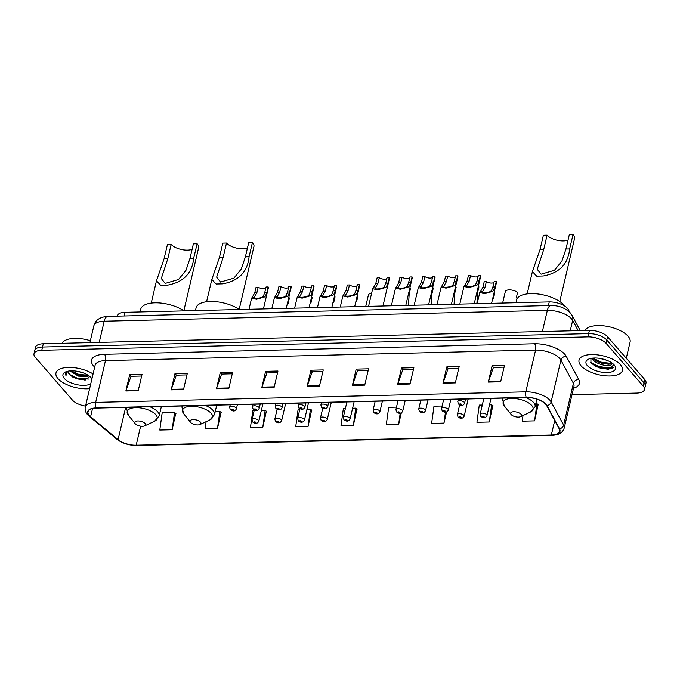 <?xml version="1.0" encoding="UTF-8"?>
<svg xmlns="http://www.w3.org/2000/svg" width="680" height="680" viewBox="0 0 680 680"><rect width="100%" height="100%" fill="white"/><g stroke="black" fill="none" stroke-linecap="round" stroke-linejoin="round"><path stroke-width="1.02" d="M117.215 316.14L117.291 315.817A13.948 6.052 13.2 0 1 125.06 312.315L549.253 301.911A13.948 6.052 13.2 0 1 568.242 309.468L569.789 312.341M592.841 364.012A18.607 8.066 -166.8 0 0 613.836 367.293M572.024 394.672L636.701 393.091A13.948 6.052 -166.8 0 0 644.47 389.58L646 383.052A13.948 6.052 -166.8 0 0 644.767 379.567L607.571 336.753A13.948 6.052 -166.8 0 0 589.407 330.361L43.299 343.757A13.948 6.052 -166.8 0 0 35.53 347.259L34.765 350.523A13.948 6.052 -166.8 0 1 42.534 347.021A13.948 6.052 -166.8 0 0 34.765 350.523L34 353.787A13.948 6.052 -166.8 0 0 35.233 357.272L72.428 400.095A13.948 6.052 -166.8 0 0 85.527 406.104M644.47 389.58A13.948 6.052 -166.8 0 0 643.237 386.096L606.042 343.281A13.948 6.052 -166.8 0 0 587.877 336.889L588.642 333.625L42.534 347.021L588.642 333.625A13.948 6.052 -166.8 0 1 606.807 340.017A13.948 6.052 -166.8 0 0 588.642 333.625L589.407 330.361M643.237 386.096L644.002 382.832L606.807 340.017L644.002 382.832A13.948 6.052 -166.8 0 1 645.235 386.317A13.948 6.052 -166.8 0 0 644.002 382.832L644.767 379.567M57.944 378.582A22.321 9.681 -166.8 0 0 89.624 388.637A22.321 9.681 -166.8 0 1 57.944 378.582A22.321 9.681 -166.8 0 1 55.981 372.997A22.321 9.681 -166.8 0 0 57.944 378.582M580.983 365.755A22.321 9.681 -166.8 0 0 604.435 375.717A22.321 9.681 -166.8 0 0 622.489 370.37A22.321 9.681 -166.8 0 0 620.525 364.786A22.321 9.681 -166.8 0 0 597.074 354.824A22.321 9.681 -166.8 0 0 579.02 360.171A22.321 9.681 -166.8 0 0 580.983 365.755A22.321 9.681 -166.8 0 0 604.435 375.717A22.321 9.681 -166.8 0 0 622.489 370.37A22.321 9.681 -166.8 0 0 620.525 364.786A22.321 9.681 -166.8 0 0 597.074 354.824A22.321 9.681 -166.8 0 0 579.02 360.171A22.321 9.681 -166.8 0 0 580.983 365.755M89.318 415.548A14.884 6.451 13.2 0 1 88.009 411.833A14.884 6.451 13.2 0 1 96.297 408.094L526.431 397.545A14.884 6.451 13.2 0 1 546.686 405.603L559.181 428.8A14.884 6.451 13.2 0 1 559.615 431.281A14.884 6.451 13.2 0 1 551.327 435.013L136.187 445.196A14.884 6.451 13.2 0 1 118.082 439.62L90.593 416.789A14.884 6.451 13.2 0 1 89.318 415.548M88.986 415.556A15.257 6.613 -166.8 0 0 90.296 416.823L117.784 439.654A15.257 6.613 -166.8 0 0 136.34 445.375L551.48 435.192A15.257 6.613 -166.8 0 0 559.529 428.825L547.034 405.62A15.257 6.613 -166.8 0 0 526.277 397.366L96.144 407.915A15.257 6.613 -166.8 0 0 88.986 415.556M611.235 368.416A18.607 8.066 13.2 0 1 599.803 367.302M500.642 381.795L504.466 365.475L492.108 365.772L488.283 382.092L500.642 381.795M504.075 367.132L493.425 367.396L488.435 381.556A3.723 1.725 88.6 0 0 488.283 382.092M493.519 367.396L492.108 365.772M455.337 382.899L459.162 366.579L446.811 366.885L442.977 383.205L455.337 382.899M458.771 368.245L448.12 368.5L443.139 382.661A3.723 1.725 88.6 0 0 442.977 383.205M448.213 368.5L446.811 366.885M410.031 384.013L413.856 367.693L401.506 367.999L397.681 384.319L410.031 384.013M413.474 369.35L402.824 369.614L397.834 383.775A3.723 1.725 88.6 0 0 397.681 384.319M402.909 369.614L401.506 367.999M364.726 385.126L368.56 368.806L356.201 369.104L352.376 385.424L364.726 385.126M368.169 370.464L357.519 370.727L352.529 384.888A3.723 1.725 88.6 0 0 352.376 385.424M357.612 370.727L356.201 369.104M138.219 390.677L142.043 374.357L129.684 374.663L125.859 390.983L138.219 390.677M141.653 376.023L131.002 376.278L126.021 390.439A3.723 1.725 88.6 0 0 125.859 390.983M131.095 376.278L129.684 374.663M183.515 389.563L187.349 373.243L174.989 373.55L171.165 389.87L183.515 389.563M186.957 374.909L176.307 375.173L171.317 389.334A3.723 1.725 88.6 0 0 171.165 389.87M176.4 375.164L174.989 373.55M228.82 388.458L232.645 372.138L220.294 372.436L216.469 388.756L228.82 388.458M232.262 373.796L221.612 374.059L216.623 388.221A3.723 1.725 88.6 0 0 216.469 388.756M221.697 374.059L220.294 372.436M274.125 387.345L277.95 371.025L265.6 371.331L261.766 387.651L274.125 387.345M277.559 372.691L266.917 372.946L261.927 387.107A3.723 1.725 88.6 0 0 261.766 387.651M267.002 372.946L265.6 371.331M319.43 386.231L323.255 369.911L310.896 370.217L307.071 386.537L319.43 386.231M322.864 371.577L312.214 371.841L307.224 385.993A3.723 1.725 88.6 0 0 307.071 386.537M312.307 371.832L310.896 370.217M93.066 373.957A22.321 9.681 -166.8 0 0 70.329 367.396A22.321 9.681 -166.8 0 0 55.981 372.997A22.321 9.681 -166.8 0 1 70.329 367.396A22.321 9.681 -166.8 0 1 93.066 373.957M587.877 336.889L41.769 350.285A13.948 6.052 -166.8 0 0 34 353.787M442.127 406.002L433.984 406.207L431.622 423.385L443.972 423.087L446.59 411.944M482.298 405.025L479.281 405.093L476.918 422.28L489.277 421.974L492.847 405.662M522.996 415.531L522.223 421.166L534.582 420.861L538.152 404.549M299.769 409.496L298.078 409.538L295.707 426.717L308.065 426.42L311.635 410.1M254.133 410.618L252.773 410.652L250.41 427.83L262.76 427.524L266.339 411.213M206.108 421.659L205.105 428.944L217.464 428.638L221.034 412.326M172.159 429.751L174.522 412.573L162.163 412.87L159.8 430.049L172.159 429.751L175.729 413.431M396.5 407.125L388.679 407.32L386.317 424.499L398.675 424.192L401.319 412.913M345.398 408.382L343.375 408.425L341.012 425.612L353.37 425.306L356.94 408.995M353.37 425.306L355.733 408.127L352.605 408.204M355.733 408.127L357.161 409.148M308.065 426.42L310.428 409.232L306.977 409.317M310.428 409.232L311.856 410.261M262.76 427.524L265.124 410.346L261.341 410.44M265.124 410.346L266.551 411.366M217.464 428.638L219.827 411.459L215.228 411.57M219.827 411.459L221.246 412.479M174.522 412.573L175.95 413.593M398.675 424.192L400.18 413.236M443.972 423.087L445.476 412.131M489.277 421.974L491.64 404.796L489.506 404.846M491.64 404.796L493.068 405.815M534.582 420.861L536.945 403.682L535.806 403.707M536.945 403.682L538.373 404.702M90.364 340.714A23.256 10.081 -166.8 0 0 62.109 343.289M82.96 372.801L77.087 371.263M88.842 375.751L87.516 376.567L78.37 376.116L69.887 370.914M88.239 375.343L85.34 375.998L78.608 375.096L73.975 373.167L70.898 370.846M68.654 371.067A10.514 4.556 -166.8 0 0 68.434 371.62A10.514 4.556 -166.8 0 0 69.36 374.247L68.476 371.458M91.928 378.837A15.164 6.579 -166.8 0 0 91.375 378.054A15.164 6.579 -166.8 0 0 91.145 377.765A15.164 6.579 -166.8 0 0 78.931 371.628A15.164 6.579 -166.8 0 0 65.492 371.977A15.164 6.579 -166.8 0 0 64.285 378.428A15.164 6.579 -166.8 0 0 77.308 384.736A15.164 6.579 -166.8 0 0 90.772 383.75M69.36 374.247L72.888 377.179L84.855 380.052L89.853 376.516M66.725 371.51L65.467 373.252L65.96 375.624L67.558 371.28M65.96 375.624L65.501 373.125M88.74 379.041L77.86 378.462L69.522 374.459M88.153 375.292L78.82 374.382L71.085 370.838M85.323 380.018L77.741 378.973L72.377 376.873M85.995 375.947L78.701 374.892L73.397 372.827M183.838 310.751L198.577 247.919A16.745 7.259 -166.8 0 0 197.098 243.737L193.724 258.137C192.21 273.317 183.362 282.344 167.178 285.2L160.76 285.362L156.468 280.823L164.067 258.868L167.45 244.46L171.156 244.375A12.554 5.449 -166.8 0 0 192.117 249.288M171.156 244.375L167.781 258.774L161.305 278.511L165.172 283.399L178.525 279.497L185.98 270.308L190.018 258.23L193.392 243.831L197.098 243.737M145.112 423.504A5.585 2.422 -166.8 0 0 137.938 420.945A5.585 2.422 -166.8 0 0 135.142 423.64A5.585 2.422 -166.8 0 0 135.226 423.742A5.585 2.422 -166.8 0 0 139.723 426.003A5.585 2.422 -166.8 0 0 144.661 425.875A5.585 2.422 -166.8 0 0 145.112 423.504M184.017 310.87A25.576 11.093 -166.8 0 0 157.701 302.846A25.576 11.093 -166.8 0 0 140.718 309.255L140.089 311.95M239.19 309.392L253.929 246.568A16.745 7.259 -166.8 0 0 252.45 242.377L249.075 256.776C247.562 271.957 238.714 280.984 222.53 283.849L216.112 284.002L211.82 279.463L219.419 257.507L222.802 243.108L226.508 243.015A12.554 5.449 -166.8 0 0 247.469 247.928M226.508 243.015L223.125 257.414L216.656 277.151L220.524 282.047L233.877 278.146L241.324 268.949L245.37 256.87L248.744 242.471L252.45 242.377M200.464 422.144A5.585 2.422 -166.8 0 0 193.29 419.585A5.585 2.422 -166.8 0 0 190.494 422.28A5.585 2.422 -166.8 0 0 190.578 422.39A5.585 2.422 -166.8 0 0 195.075 424.643A5.585 2.422 -166.8 0 0 200.013 424.515A5.585 2.422 -166.8 0 0 200.464 422.144M239.369 309.51A25.576 11.093 -166.8 0 0 213.053 301.486A25.576 11.093 -166.8 0 0 196.069 307.896L195.441 310.59M559.767 301.529L574.506 238.705A16.745 7.259 -166.8 0 0 573.036 234.515L569.653 248.923C568.14 264.103 559.292 273.122 543.108 275.986L536.69 276.139L532.398 271.6L540.005 249.645L543.38 235.246L547.086 235.152A12.554 5.449 -166.8 0 0 568.046 240.074M547.086 235.152L543.711 249.551L537.234 269.288L541.101 274.185L554.455 270.283L561.909 261.086L565.947 249.007L569.321 234.608L573.036 234.515M521.042 414.281A5.585 2.422 -166.8 0 0 513.867 411.723A5.585 2.422 -166.8 0 0 511.071 414.418A5.585 2.422 -166.8 0 0 511.156 414.528A5.585 2.422 -166.8 0 0 515.652 416.789A5.585 2.422 -166.8 0 0 520.6 416.653A5.585 2.422 -166.8 0 0 521.042 414.281M564.876 306.153A25.576 11.093 -166.8 0 0 564.204 305.32A25.576 11.093 -166.8 0 0 537.336 293.904A25.576 11.093 -166.8 0 0 516.647 300.033L516.018 302.727M626.28 358.284L630.096 342.023A23.256 10.081 -166.8 0 0 628.048 336.209A23.256 10.081 -166.8 0 0 604.724 325.966A23.256 10.081 -166.8 0 0 585.149 330.463M606.815 360.281L599.751 358.377M612.595 363.451L611.66 364.259A10.514 4.556 -166.8 0 0 611.949 363.596A10.514 4.556 -166.8 0 0 612 363.001M611.66 364.259C610.011 367.344 596.182 364.625 592.875 359.414L592.195 358.164M611.957 362.975L608.438 364.242L601.426 363.23L597.04 361.352L593.147 358.071M587.325 365.602A15.164 6.579 -166.8 0 0 606.807 372.546A15.164 6.579 -166.8 0 0 614.423 365.228A15.164 6.579 -166.8 0 0 614.185 364.939A15.164 6.579 -166.8 0 0 601.97 358.802A15.164 6.579 -166.8 0 0 588.54 359.159A15.164 6.579 -166.8 0 0 587.325 365.602M590.937 358.385L590.92 362.635L594.991 366.061L608.617 369.342L613.938 364.752M614.04 367.115L612.417 368.075L600.474 367.506L590.656 362.227M611.507 363.392L601.689 362.329L593.3 358.284M608.846 369.325L600.321 368.152L594.643 365.849M609.246 364.166L601.537 362.975L596.326 360.918M265.829 287.912A4.649 2.014 13.2 0 1 258.188 287.181L256.87 292.782L254.362 297.245C251.94 298.885 259.548 298.699 262.259 297.05L263.33 296.208L264.732 292.587L266.041 286.994L268.166 286.943A6.979 3.026 13.2 0 1 268.32 288.014L263.415 308.924M268.166 286.943L266.849 292.536L265.387 296.166L264.375 296.999L256.513 299.26L251.608 298.18L252.246 297.296L254.362 297.245L254.116 297.661M252.246 297.296L254.745 292.833L256.062 287.232L258.188 287.181M288.643 287.351A4.649 2.014 13.2 0 1 281.001 286.628L279.684 292.221L277.185 296.684C274.754 298.325 282.361 298.137 285.073 296.488L286.144 295.655L287.547 292.026L288.856 286.433L290.981 286.382A6.979 3.026 13.2 0 1 291.142 287.453L286.238 308.363M290.981 286.382L289.672 291.975L288.201 295.604L287.19 296.438L279.327 298.707L274.423 297.619L275.06 296.735L277.185 296.684L276.93 297.1M275.06 296.735L277.559 292.273L278.876 286.679L281.001 286.628M311.457 286.79A4.649 2.014 13.2 0 1 303.815 286.067L302.506 291.661L299.999 296.123C297.568 297.764 305.175 297.576 307.887 295.927L308.958 295.094L310.361 291.465L311.67 285.872L313.795 285.821A6.979 3.026 13.2 0 1 313.956 286.892L309.051 307.802M313.795 285.821L312.486 291.414L311.024 295.043L310.012 295.876L302.141 298.146L297.236 297.058L297.882 296.174L299.999 296.123L299.752 296.539M297.882 296.174L300.381 291.712L301.69 286.118L303.815 286.067M334.271 286.229A4.649 2.014 13.2 0 1 326.629 285.506L325.32 291.1L322.813 295.562C320.39 297.202 327.99 297.015 330.709 295.375L331.78 294.534L333.175 290.912L334.492 285.311L336.617 285.26A6.979 3.026 13.2 0 1 336.77 286.331L331.865 307.241M336.617 285.26L335.3 290.853L333.837 294.482L332.826 295.324L324.964 297.585L320.059 296.497L320.697 295.622L322.813 295.562L322.567 295.978M320.697 295.622L323.195 291.15L324.504 285.558L326.629 285.506M357.094 285.676A4.649 2.014 13.2 0 1 349.452 284.945L348.135 290.538L345.627 295.01C343.204 296.642 350.812 296.454 353.524 294.814L354.594 293.973L355.997 290.351L357.306 284.75L359.431 284.699A6.979 3.026 13.2 0 1 359.584 285.77L354.679 306.68M359.431 284.699L358.113 290.3L356.651 293.922L355.64 294.763L347.777 297.024L342.873 295.936L343.51 295.06L345.627 295.01L345.38 295.418M343.51 295.06L346.01 290.598L347.327 284.997L349.452 284.945M386.903 278.451A4.649 2.014 13.2 0 1 379.262 277.721L377.952 283.322L375.445 287.784C373.014 289.425 380.622 289.238 383.341 287.589L384.404 286.756L385.806 283.126L387.124 277.534L389.24 277.482A6.979 3.026 13.2 0 1 389.402 278.553L382.967 305.991M389.24 277.482L387.931 283.075L386.469 286.705L385.458 287.538L377.596 289.799L372.683 288.719L373.328 287.835L375.445 287.784L375.199 288.201M373.328 287.835L375.827 283.373L377.137 277.772L379.262 277.721M409.717 277.89A4.649 2.014 13.2 0 1 402.075 277.168L400.767 282.761L398.259 287.224C395.837 288.864 403.444 288.677 406.155 287.028L407.226 286.195L408.62 282.565L409.938 276.973L412.063 276.922A6.979 3.026 13.2 0 1 412.216 277.993L405.781 305.43M412.063 276.922L410.745 282.514L409.284 286.144L408.272 286.977L400.409 289.247L395.505 288.159L396.142 287.274L398.259 287.224L398.012 287.64M396.142 287.274L398.642 282.812L399.959 277.219L402.075 277.168M432.539 277.329A4.649 2.014 13.2 0 1 424.898 276.607L423.58 282.2L421.073 286.662C418.65 288.303 426.258 288.116 428.969 286.467L430.041 285.634L431.443 282.004L432.752 276.411L434.877 276.361A6.979 3.026 13.2 0 1 435.038 277.431L428.596 304.87M434.877 276.361L433.568 281.953L432.098 285.583L431.086 286.416L423.224 288.685L418.319 287.598L418.957 286.714L421.073 286.662L420.826 287.079M418.957 286.714L421.455 282.251L422.773 276.658L424.898 276.607M455.353 276.769A4.649 2.014 13.2 0 1 447.712 276.046L446.394 281.639L443.896 286.101C441.464 287.742 449.072 287.555 451.784 285.914L452.854 285.073L454.257 281.452L455.566 275.85L457.691 275.8A6.979 3.026 13.2 0 1 457.852 276.87L451.418 304.308M457.691 275.8L456.382 281.392L454.912 285.022L453.9 285.863L446.037 288.125L441.133 287.036L441.779 286.161L443.896 286.101L443.649 286.518M441.779 286.161L444.278 281.69L445.587 276.097L447.712 276.046M478.167 276.216A4.649 2.014 13.2 0 1 470.526 275.485L469.217 281.078L466.71 285.549C464.279 287.181 471.886 287.002 474.606 285.353L475.668 284.512L477.071 280.891L478.388 275.289L480.505 275.238A6.979 3.026 13.2 0 1 480.666 276.31L474.232 303.756M480.505 275.238L479.196 280.84L477.734 284.461L476.723 285.302L468.86 287.563L463.956 286.475L464.593 285.6L466.71 285.549L466.463 285.957M464.593 285.6L467.092 281.137L468.401 275.536L470.526 275.485M493.986 282.319A4.649 2.014 13.2 0 1 486.344 281.588L485.035 287.181L482.528 291.652C480.097 293.293 487.704 293.106 490.416 291.457L491.487 290.615L492.889 286.994L494.198 281.392L496.323 281.341A6.979 3.026 13.2 0 1 496.485 282.412L491.581 303.322M496.323 281.341L495.014 286.943L493.552 290.564L492.541 291.405L484.67 293.666L479.765 292.578L480.412 291.703L482.528 291.652L482.281 292.06M480.412 291.703L482.91 287.24L484.219 281.639L486.344 281.588M288.099 303.586L289.416 297.984A6.979 3.026 13.2 0 0 288.771 297.534M310.922 303.025L312.231 297.432A6.979 3.026 13.2 0 0 311.593 296.973M333.736 302.464L335.045 296.871A6.979 3.026 13.2 0 0 334.407 296.412M356.55 301.903L357.867 296.31A6.979 3.026 13.2 0 0 357.221 295.851M365.729 306.416L368.416 294.975A6.979 3.026 13.2 0 1 371.62 293.258M408.433 305.363L409.181 294.125L410.49 288.524A6.979 3.026 13.2 0 0 409.853 288.074M431.248 304.81L431.995 293.565L433.313 287.971A6.979 3.026 13.2 0 0 432.667 287.512M454.062 304.249L454.81 293.003L456.127 287.411A6.979 3.026 13.2 0 0 455.489 286.951M476.875 303.688L477.632 292.442L478.941 286.85A6.979 3.026 13.2 0 0 478.304 286.39M493.45 298.546L494.76 292.952A6.979 3.026 13.2 0 0 494.122 292.493M516.264 297.993L517.573 292.392A6.979 3.026 13.2 0 0 510.281 289.884A6.979 3.026 13.2 0 0 505.317 291.618L502.631 303.059M124.21 315.971L125.06 312.315M567.944 310.709L568.242 309.468M548.394 305.567L549.253 301.911M578.178 330.633L572.662 320.416A18.607 8.066 -166.8 0 0 571.574 318.861A18.607 8.066 -166.8 0 0 547.349 310.344L104.201 321.207A18.607 8.066 -166.8 0 0 93.84 325.881C95.251 320.084 99.926 316.914 107.848 316.37L550.995 305.507A9.299 4.318 -91.4 0 0 547.349 310.344L542.385 331.517M99.237 342.38L104.201 321.207A9.299 4.318 -91.4 0 1 107.848 316.37M570.222 330.828L572.662 320.416A9.299 7.829 -28.3 0 0 572.067 315.426L580.236 330.591M43.299 343.757L41.769 350.285M607.571 336.753L606.042 343.281M94.681 367.098A23.256 10.081 13.2 0 1 104.49 354.297L534.616 343.757A4.649 2.159 -91.4 0 1 535.593 350.064L105.468 360.613A18.607 8.066 -166.8 0 0 95.106 365.279L95.115 365.253M534.616 343.757A23.256 10.081 13.2 0 1 564.893 354.399A23.256 10.081 13.2 0 1 566.262 356.346L578.765 379.542A23.256 10.081 13.2 0 1 573.529 388.238M559.818 358.581A18.607 8.066 -166.8 0 0 535.593 350.064L525.793 391.841A18.607 8.066 13.2 0 1 551.115 401.914L563.618 425.111A18.607 8.066 13.2 0 1 564.154 428.213L573.954 386.427A18.607 8.066 -166.8 0 0 573.41 383.333L560.915 360.137A18.607 8.066 -166.8 0 0 559.818 358.581M96.144 407.915A4.649 2.159 88.6 0 1 95.667 402.39A18.607 8.066 13.2 0 0 85.306 407.065C84.745 409.743 85.493 412.275 87.55 414.664L89.284 416.347A4.649 3.162 -50.3 0 0 90.296 416.823M89.284 416.347L116.773 439.178C122.315 443.335 128.996 445.434 136.833 445.485A4.649 2.159 -91.4 0 1 136.34 445.375M551.48 435.192A4.649 2.159 88.6 0 0 551.973 435.302C558.62 435.132 562.683 432.769 564.154 428.213M559.529 428.825A4.649 3.91 -28.3 0 0 563.618 425.111L573.41 383.333A4.649 3.91 151.7 0 1 578.765 379.542M116.773 439.178A4.649 3.162 -50.3 0 0 117.784 439.654M547.034 405.62A4.649 3.91 -28.3 0 0 551.115 401.914L560.915 360.137A4.649 3.91 151.7 0 1 566.262 356.346M526.277 397.366A4.649 2.159 -91.4 0 1 525.793 391.841L95.667 402.39L105.468 360.613A4.649 2.159 -91.4 0 0 104.49 354.297M551.327 435.013L554.727 420.529M90.593 416.789L92.531 408.544M118.082 439.62L125.647 407.371M136.187 445.196L140.649 426.173M319.558 385.696L307.224 385.993M274.252 386.809L261.927 387.107M228.948 387.914L216.623 388.221M183.643 389.028L171.317 389.334M138.346 390.142L126.021 390.439M364.854 384.582L352.529 384.888M410.159 383.477L397.834 383.775M455.464 382.364L443.139 382.661M500.76 381.25L488.435 381.556M161.381 406.495L159.162 415.964L154.581 421.226A15.385 6.672 -166.8 0 0 155.805 414.69A15.385 6.672 -166.8 0 0 136.043 407.643A15.385 6.672 -166.8 0 0 128.325 415.072L135.142 423.64M159.162 415.964A16.745 7.259 -166.8 0 0 157.683 411.774A16.745 7.259 -166.8 0 0 149.923 406.776M126.973 407.337A16.745 7.259 -166.8 0 0 126.556 408.315L128.325 415.072M160.76 285.362L167.178 285.2M190.018 258.23L193.724 258.137M164.067 258.868L167.781 258.774M216.733 405.135L214.514 414.604L209.933 419.875A15.385 6.672 -166.8 0 0 211.157 413.338A15.385 6.672 -166.8 0 0 191.394 406.291A15.385 6.672 -166.8 0 0 183.677 413.712L190.494 422.28M214.514 414.604A16.745 7.259 -166.8 0 0 213.035 410.423A16.745 7.259 -166.8 0 0 205.275 405.416M182.325 405.986A16.745 7.259 -166.8 0 0 181.908 406.963L183.677 413.712M216.112 284.002L222.53 283.849M245.37 256.87L249.075 256.776M219.419 257.507L223.125 257.414M536.869 399.168L535.092 406.742L530.51 412.012A15.385 6.672 -166.8 0 0 531.735 405.475A15.385 6.672 -166.8 0 0 511.972 398.429A15.385 6.672 -166.8 0 0 504.254 405.85L511.071 414.418M535.092 406.742A16.745 7.259 -166.8 0 0 533.621 402.56A16.745 7.259 -166.8 0 0 525.852 397.562M502.902 398.123A16.745 7.259 -166.8 0 0 502.494 399.1L504.254 405.85M536.69 276.139L543.108 275.986M565.947 249.007L569.653 248.923M540.005 249.645L543.711 249.551M236.104 407.932A3.485 1.513 13.2 0 1 236.41 408.799C234.778 412.275 232.314 410.881 230.231 409.555L229.619 407.209A3.485 1.513 13.2 0 1 232.441 406.368A3.485 1.513 13.2 0 1 236.104 407.932M231.506 410.065A1.165 0.501 -166.8 0 0 233.019 410.601A1.165 0.501 -166.8 0 0 233.563 410.023A1.165 0.501 -166.8 0 0 232.05 409.488A1.165 0.501 -166.8 0 0 231.506 410.065M264.375 296.999L262.259 297.05M256.87 292.782L254.745 292.833M266.849 292.536L264.732 292.587M258.918 407.371A3.485 1.513 13.2 0 1 259.225 408.238C257.601 411.723 255.127 410.32 253.045 408.995L252.433 406.649A3.485 1.513 13.2 0 1 255.255 405.815A3.485 1.513 13.2 0 1 258.918 407.371M254.32 409.513A1.165 0.501 -166.8 0 0 255.833 410.04A1.165 0.501 -166.8 0 0 256.377 409.462A1.165 0.501 -166.8 0 0 254.864 408.926A1.165 0.501 -166.8 0 0 254.32 409.513M287.19 296.438L285.073 296.488M279.684 292.221L277.559 292.273M289.672 291.975L287.547 292.026M281.732 406.81A3.485 1.513 13.2 0 1 282.038 407.685C280.415 411.162 277.942 409.76 275.859 408.433L275.247 406.087A3.485 1.513 13.2 0 1 278.069 405.254A3.485 1.513 13.2 0 1 281.732 406.81M277.134 408.952A1.165 0.501 -166.8 0 0 278.655 409.479A1.165 0.501 -166.8 0 0 279.2 408.901A1.165 0.501 -166.8 0 0 277.686 408.365A1.165 0.501 -166.8 0 0 277.134 408.952M310.012 295.876L307.887 295.927M302.506 291.661L300.381 291.712M312.486 291.414L310.361 291.465M304.547 406.249A3.485 1.513 13.2 0 1 304.861 407.125C303.229 410.601 300.755 409.199 298.673 407.873L298.07 405.526A3.485 1.513 13.2 0 1 300.883 404.694A3.485 1.513 13.2 0 1 304.547 406.249M299.957 408.391A1.165 0.501 -166.8 0 0 301.469 408.926A1.165 0.501 -166.8 0 0 302.014 408.34A1.165 0.501 -166.8 0 0 300.5 407.804A1.165 0.501 -166.8 0 0 299.957 408.391M332.826 295.324L330.709 295.375M325.32 291.1L323.195 291.15M335.3 290.853L333.175 290.912M327.369 405.688A3.485 1.513 13.2 0 1 327.675 406.563C326.043 410.04 323.578 408.646 321.495 407.32L320.883 404.966A3.485 1.513 13.2 0 1 323.705 404.132A3.485 1.513 13.2 0 1 327.369 405.688M322.771 407.83A1.165 0.501 -166.8 0 0 324.284 408.365A1.165 0.501 -166.8 0 0 324.827 407.779A1.165 0.501 -166.8 0 0 323.315 407.252A1.165 0.501 -166.8 0 0 322.771 407.83M355.64 294.763L353.524 294.814M348.135 290.538L346.01 290.598M358.113 290.3L355.997 290.351M385.458 287.538L383.341 287.589M377.952 283.322L375.827 283.373M387.931 283.075L385.806 283.126M408.272 286.977L406.155 287.028M400.767 282.761L398.642 282.812M410.745 282.514L408.62 282.565M431.086 286.416L428.969 286.467M423.58 282.2L421.455 282.251M433.568 281.953L431.443 282.004M453.9 285.863L451.784 285.914M446.394 281.639L444.278 281.69M456.382 281.392L454.257 281.452M476.723 285.302L474.606 285.353M469.217 281.078L467.092 281.137M479.196 280.84L477.071 280.891M464.262 402.33A3.485 1.513 13.2 0 1 464.567 403.206C462.944 406.683 460.471 405.288 458.388 403.962L457.776 401.616A3.485 1.513 13.2 0 1 460.598 400.775A3.485 1.513 13.2 0 1 464.262 402.33M459.663 404.473A1.165 0.501 -166.8 0 0 461.185 405.008A1.165 0.501 -166.8 0 0 461.728 404.421A1.165 0.501 -166.8 0 0 460.215 403.894A1.165 0.501 -166.8 0 0 459.663 404.473M492.541 291.405L490.416 291.457M485.035 287.181L482.91 287.24M495.014 286.943L492.889 286.994M254.303 409.904L252.033 419.594A3.485 1.513 13.2 0 1 254.847 418.761A3.485 1.513 13.2 0 1 258.51 420.317A3.485 1.513 13.2 0 1 258.825 421.192L262.854 404.005M255.977 422.407A1.165 0.501 -166.8 0 0 254.464 421.872A1.165 0.501 -166.8 0 0 253.921 422.458A1.165 0.501 -166.8 0 0 255.433 422.986A1.165 0.501 -166.8 0 0 255.977 422.407M277.117 409.343L274.848 419.033A3.485 1.513 13.2 0 1 277.67 418.2A3.485 1.513 13.2 0 1 281.333 419.755A3.485 1.513 13.2 0 1 281.639 420.631L285.668 403.444M278.791 421.846A1.165 0.501 -166.8 0 0 277.278 421.311A1.165 0.501 -166.8 0 0 276.734 421.898A1.165 0.501 -166.8 0 0 278.248 422.433A1.165 0.501 -166.8 0 0 278.791 421.846M299.931 408.782L297.661 418.472A3.485 1.513 13.2 0 1 300.483 417.639A3.485 1.513 13.2 0 1 304.147 419.195A3.485 1.513 13.2 0 1 304.453 420.07L308.482 402.892M301.606 421.286A1.165 0.501 -166.8 0 0 300.093 420.758A1.165 0.501 -166.8 0 0 299.548 421.337A1.165 0.501 -166.8 0 0 301.061 421.872A1.165 0.501 -166.8 0 0 301.606 421.286M322.753 408.221L320.475 417.92A3.485 1.513 13.2 0 1 323.298 417.078A3.485 1.513 13.2 0 1 326.961 418.633A3.485 1.513 13.2 0 1 327.267 419.509L331.296 402.33M324.428 420.725A1.165 0.501 -166.8 0 0 322.915 420.197A1.165 0.501 -166.8 0 0 322.363 420.775A1.165 0.501 -166.8 0 0 323.875 421.311A1.165 0.501 -166.8 0 0 324.428 420.725M346.911 401.948L343.298 417.358A3.485 1.513 13.2 0 1 346.111 416.525A3.485 1.513 13.2 0 1 349.775 418.081A3.485 1.513 13.2 0 1 350.089 418.948L354.118 401.769M347.242 420.172A1.165 0.501 -166.8 0 0 345.729 419.637A1.165 0.501 -166.8 0 0 345.185 420.214A1.165 0.501 -166.8 0 0 346.698 420.75A1.165 0.501 -166.8 0 0 347.242 420.172M375.19 401.251L373.107 410.133A3.485 1.513 13.2 0 1 375.929 409.3A3.485 1.513 13.2 0 1 379.593 410.856A3.485 1.513 13.2 0 1 379.899 411.731L382.398 401.072M377.06 412.947A1.165 0.501 -166.8 0 0 375.538 412.411A1.165 0.501 -166.8 0 0 374.995 412.998A1.165 0.501 -166.8 0 0 376.507 413.525A1.165 0.501 -166.8 0 0 377.06 412.947M398.004 400.69L395.921 409.572A3.485 1.513 13.2 0 1 398.743 408.74A3.485 1.513 13.2 0 1 402.407 410.295A3.485 1.513 13.2 0 1 402.713 411.171L405.212 400.52M399.874 412.386A1.165 0.501 -166.8 0 0 398.361 411.85A1.165 0.501 -166.8 0 0 397.808 412.437A1.165 0.501 -166.8 0 0 399.33 412.973A1.165 0.501 -166.8 0 0 399.874 412.386M420.826 400.137L418.744 409.012A3.485 1.513 13.2 0 1 421.566 408.178A3.485 1.513 13.2 0 1 425.229 409.734A3.485 1.513 13.2 0 1 425.536 410.609L428.034 399.959M422.688 411.825A1.165 0.501 -166.8 0 0 421.175 411.298A1.165 0.501 -166.8 0 0 420.631 411.876A1.165 0.501 -166.8 0 0 422.144 412.411A1.165 0.501 -166.8 0 0 422.688 411.825M443.64 399.576L441.558 408.459A3.485 1.513 13.2 0 1 444.38 407.618A3.485 1.513 13.2 0 1 448.043 409.173A3.485 1.513 13.2 0 1 448.35 410.048L450.848 399.398M445.502 411.264A1.165 0.501 -166.8 0 0 443.989 410.737A1.165 0.501 -166.8 0 0 443.445 411.315A1.165 0.501 -166.8 0 0 444.958 411.85A1.165 0.501 -166.8 0 0 445.502 411.264M459.646 404.863L457.377 414.562A3.485 1.513 13.2 0 1 460.198 413.721A3.485 1.513 13.2 0 1 463.862 415.276A3.485 1.513 13.2 0 1 464.168 416.151L468.197 398.973M461.32 417.367A1.165 0.501 -166.8 0 0 459.808 416.84A1.165 0.501 -166.8 0 0 459.263 417.418A1.165 0.501 -166.8 0 0 460.776 417.953A1.165 0.501 -166.8 0 0 461.32 417.367M483.803 398.591L480.19 414.001A3.485 1.513 13.2 0 1 483.012 413.168A3.485 1.513 13.2 0 1 486.676 414.724A3.485 1.513 13.2 0 1 486.982 415.591L491.011 398.412M484.135 416.815A1.165 0.501 -166.8 0 0 482.621 416.279A1.165 0.501 -166.8 0 0 482.077 416.865A1.165 0.501 -166.8 0 0 483.59 417.392A1.165 0.501 -166.8 0 0 484.135 416.815M550.995 305.507C558.79 305.456 565.25 307.938 570.358 312.962L572.067 315.426M93.84 325.881L89.922 342.609M136.833 445.485L551.973 435.302M85.306 407.065L95.106 365.279M156.468 280.823L151.24 303.101M126.786 407.346L126.556 408.315M144.661 425.875L154.581 421.226M211.82 279.463L206.593 301.75M182.138 405.986L181.908 406.963M200.013 424.515L209.933 419.875M532.398 271.6L527.17 293.887M502.724 398.123L502.494 399.1M520.6 416.653L530.51 412.012M237.388 404.634L236.41 408.799M230.18 404.812L229.619 407.209M251.608 298.18L249.007 309.273M260.202 404.073L259.225 408.238M252.994 404.251L252.433 406.649M274.423 297.619L271.822 308.712M283.016 403.512L282.038 407.685M275.817 403.69L275.247 406.087M297.236 297.058L294.635 308.159M305.839 402.951L304.861 407.125M298.63 403.129L298.07 405.526M320.059 296.497L317.45 307.598M328.652 402.39L327.675 406.563M321.445 402.569L320.883 404.966M342.873 295.936L340.272 307.037M372.683 288.719L368.551 306.34M395.505 288.159L391.365 305.787M418.319 287.598L414.188 305.226M441.133 287.036L437.002 304.666M463.956 286.475L459.816 304.104M465.545 399.032L464.567 403.206M458.346 399.211L457.776 401.616M479.765 292.578L477.164 303.679M252.033 419.594L252.637 421.94C255.34 424.023 257.405 423.776 258.825 421.192M274.848 419.033L275.459 421.379C278.154 423.462 280.219 423.215 281.639 420.631M297.661 418.472L298.274 420.826C300.976 422.909 303.034 422.654 304.453 420.07M320.475 417.92L321.087 420.265C323.791 422.348 325.848 422.093 327.267 419.509M343.298 417.358L343.901 419.704C346.604 421.787 348.67 421.532 350.089 418.948M373.107 410.133L373.719 412.479C376.423 414.562 378.479 414.315 379.899 411.731M395.921 409.572L396.534 411.918C399.236 414.001 401.302 413.754 402.713 411.171M418.744 409.012L419.356 411.366C422.05 413.449 424.116 413.194 425.536 410.609M441.558 408.459L442.17 410.805C444.873 412.887 446.93 412.632 448.35 410.048M457.377 414.562L457.988 416.908C460.692 418.99 462.748 418.736 464.168 416.151M480.19 414.001L480.802 416.347C483.506 418.429 485.562 418.175 486.982 415.591"/></g></svg>

